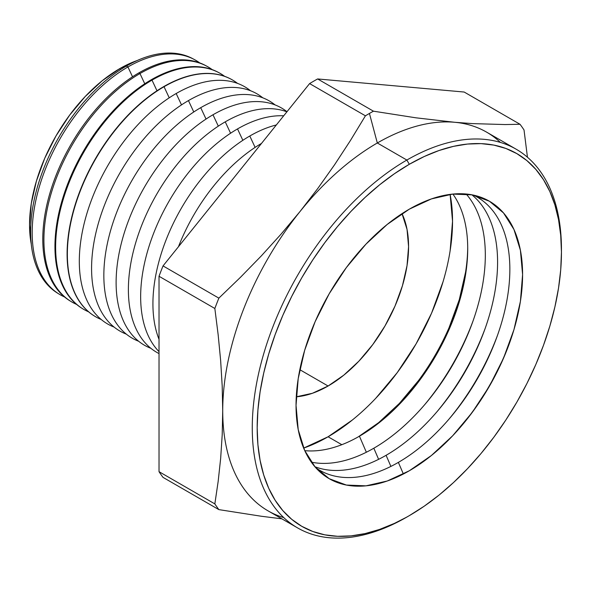 <?xml version="1.0" encoding="UTF-8"?>
<svg xmlns="http://www.w3.org/2000/svg" width="591" height="591" viewBox="0 0 591 591"><rect width="100%" height="100%" fill="white"/><g stroke="black" fill="none" stroke-linecap="round" stroke-linejoin="round"><path stroke-width="0.89" d="M283.776 517.62A218.626 126.223 -60 0 1 222.726 410.745A218.626 126.223 -60 0 1 300.021 211.526L281.176 234.014L261.311 255.91L240.5 277.268L218.862 298.137A249.232 143.894 120 0 0 214.843 308.487L218.16 334.787L220.65 360.636L222.194 385.967L222.726 410.745L222.201 434.85L220.657 458.402L218.16 481.436L214.843 503.901A249.232 143.894 120 0 0 218.862 509.619L261.311 516.246L281.907 518.854L261.311 516.246L218.862 509.619L163.035 477.388A249.232 143.894 -60 0 1 159.023 471.677L159.023 276.263L159.023 471.677L214.843 503.901L159.023 471.677A249.232 143.894 120 0 0 163.035 477.388L218.862 509.619A249.232 143.894 -60 0 1 214.843 503.901L218.16 481.436L220.657 458.402L222.201 434.85L222.726 410.745L222.194 385.967L220.65 360.636L218.16 334.787L214.843 308.487L159.023 276.263A249.232 143.894 -60 0 1 163.035 265.913L309.595 83.59L163.035 265.913L218.862 298.137L163.035 265.913A249.232 143.894 120 0 0 159.023 276.263L214.843 308.487A249.232 143.894 -60 0 1 218.862 298.137L240.5 277.268L261.311 255.91L281.176 234.014L300.021 211.526L317.818 188.433L334.587 164.749L350.419 140.525L365.423 115.814L309.595 83.59A249.232 143.894 -60 0 1 317.626 78.95L464.186 92.041L520.014 124.273L464.186 92.041L317.626 78.95L373.453 111.182L317.626 78.95A249.232 143.894 120 0 0 309.595 83.59L365.423 115.814A249.232 143.894 -60 0 1 369.434 113.442A249.232 143.894 -60 0 1 373.453 111.182L415.901 117.808L454.612 122.271A218.626 126.223 120 0 0 377.317 142.985L406.859 160.043L409.312 164.291A215.154 124.221 -60 0 1 561.45 252.128A215.154 124.221 -60 0 1 409.312 515.64L424.227 506.184L438.995 495.132L453.474 482.581L467.533 468.656L481.03 453.489L493.832 437.237L505.83 420.038L516.889 402.079L526.913 383.515L535.808 364.529L543.484 345.314L549.866 326.047L554.897 306.906L558.525 288.09L560.719 269.769L561.45 252.128L560.719 235.336L558.525 219.549L554.897 204.914L549.866 191.587L543.484 179.686L535.808 169.336L526.913 160.619L516.889 153.638L505.83 148.444L493.832 145.098L481.03 143.628L467.533 144.049L453.474 146.361L438.995 150.528L424.227 156.526L409.312 164.291L394.404 173.747L379.629 184.806L365.149 197.357L351.091 211.275L337.594 226.442L324.791 242.694L312.794 259.892L301.735 277.851L291.71 296.416L282.816 315.402L275.14 334.617L268.757 353.891L263.726 373.024L260.099 391.84L257.905 410.161L257.174 427.803L257.905 444.595L260.099 460.389L263.726 475.016L268.757 488.343L275.14 500.245L282.816 510.602L291.71 519.312L301.735 526.293L312.794 531.486L324.791 534.833L337.594 536.303L351.091 535.882L365.149 533.57L379.629 529.403L394.404 523.404L406.859 517.059A218.626 126.223 120 0 0 406.867 517.051L406.859 517.059A218.626 126.223 -60 0 1 406.859 517.059L409.312 515.64A215.154 124.221 -60 0 1 257.174 427.803A215.154 124.221 -60 0 1 409.312 164.291L406.859 160.043A218.626 126.223 120 0 0 252.268 427.803A218.626 126.223 120 0 0 406.859 517.059A218.626 126.223 -60 0 1 297.546 527.881A218.626 126.223 -60 0 1 264.037 352.694A218.626 126.223 -60 0 1 406.859 160.043L377.317 142.985L369.434 113.442A249.232 143.894 120 0 0 365.423 115.814L350.419 140.525L334.587 164.749L317.818 188.433L300.021 211.526A218.626 126.223 -60 0 1 377.317 142.985A218.626 126.223 120 0 0 300.021 211.526A218.626 126.223 120 0 0 222.726 410.745A218.626 126.223 120 0 0 268.004 510.831L297.546 527.881M31.286 244.201L29.55 224.875L31.286 203.555L36.42 181.053L44.753 158.225L55.975 135.967L69.642 115.119L85.237 96.488L102.162 80.79L119.759 68.63L120.298 69.782L119.759 68.63A127.575 73.653 120 0 0 31.234 243.957M58.206 293.535A135.346 78.145 -60 0 1 38.031 184.931A135.346 78.145 -60 0 1 126.326 66.081A135.346 78.145 120 0 0 38.252 184.207A135.346 78.145 120 0 0 57.416 293.055L58.989 294.03A135.405 78.175 -60 0 1 39.819 185.131A135.405 78.175 -60 0 1 127.937 66.953A135.405 78.175 120 0 0 38.385 190.08A135.405 78.175 120 0 0 64.545 296.97A135.405 78.175 -60 0 1 58.989 294.03M132.524 76.778L127.937 66.953L126.326 66.081L127.937 66.953A135.405 78.175 -60 0 1 194.373 59.543A135.405 78.175 -60 0 1 199.692 62.89A135.405 78.175 120 0 0 127.937 66.953L132.524 76.778M70.233 301.011A135.804 78.411 -60 0 1 50.279 191.964A135.804 78.411 -60 0 1 138.819 72.907A135.804 78.411 120 0 0 50.442 191.44A135.804 78.411 120 0 0 69.664 300.664L70.802 301.366A135.849 78.433 -60 0 1 51.565 192.105A135.849 78.433 -60 0 1 139.971 73.543A135.849 78.433 120 0 0 50.072 197.261A135.849 78.433 120 0 0 76.594 304.409A135.849 78.433 -60 0 1 70.802 301.366M144.758 83.774L139.971 73.543L138.819 72.907L139.971 73.543A135.849 78.433 -60 0 1 206.621 66.103A135.849 78.433 -60 0 1 212.154 69.605A135.849 78.433 120 0 0 139.971 73.543L144.758 83.774M82.26 308.48A136.27 78.677 -60 0 1 62.528 198.997A136.27 78.677 -60 0 1 151.303 79.741A136.27 78.677 120 0 0 62.624 198.672A136.27 78.677 120 0 0 81.92 308.266L82.607 308.701A136.292 78.692 -60 0 1 63.311 199.078A136.292 78.692 -60 0 1 152.005 80.125A136.292 78.692 120 0 0 61.767 204.442A136.292 78.692 120 0 0 88.643 311.849A136.292 78.692 -60 0 1 82.607 308.701M156.984 90.77L152.005 80.125L151.303 79.741L152.005 80.125A136.292 78.692 -60 0 1 218.877 72.671A136.292 78.692 -60 0 1 224.624 76.32A136.292 78.692 120 0 0 152.005 80.125L156.984 90.77M94.294 315.956A136.735 78.943 -60 0 1 74.776 206.023A136.735 78.943 -60 0 1 163.788 86.574A136.735 78.943 120 0 0 74.806 205.904A136.735 78.943 120 0 0 94.168 315.875A136.735 78.943 120 0 0 94.294 315.956M164.039 86.714A136.743 78.95 120 0 0 73.328 212.08A136.743 78.95 120 0 0 101.238 319.509A136.743 78.95 -60 0 1 94.42 316.03A136.743 78.95 -60 0 1 75.057 206.052A136.743 78.95 -60 0 1 164.039 86.714L164.039 86.714A136.743 78.95 -60 0 1 231.133 79.231A136.743 78.95 -60 0 1 237.552 83.397A136.743 78.95 120 0 0 164.039 86.714L169.233 97.811L164.039 86.714M114.093 327.074A136.994 79.091 -60 0 1 85.111 219.815A136.994 79.091 -60 0 1 176.177 93.511A136.994 79.091 120 0 0 85.111 219.815A136.994 79.091 120 0 0 114.093 327.074M126.363 334.159A136.994 79.091 -60 0 1 97.382 226.9A136.994 79.091 -60 0 1 188.448 100.596A136.994 79.091 120 0 0 97.382 226.9A136.994 79.091 120 0 0 126.363 334.159M138.626 341.243A136.994 79.091 -60 0 1 109.645 233.984A136.994 79.091 -60 0 1 200.718 107.68A136.994 79.091 120 0 0 109.645 233.984A136.994 79.091 120 0 0 138.626 341.243M150.897 348.321A136.994 79.091 -60 0 1 121.916 241.069A136.994 79.091 -60 0 1 212.989 114.765A136.994 79.091 120 0 0 121.916 241.069A136.994 79.091 120 0 0 150.897 348.321M159.023 353.566A136.994 79.091 -60 0 1 135.169 244.593A136.994 79.091 -60 0 1 225.252 121.842A136.994 79.091 120 0 0 135.169 244.593A136.994 79.091 120 0 0 159.023 353.566M159.023 351.645A136.994 79.091 -60 0 1 151.266 239.687A136.994 79.091 -60 0 1 237.523 128.927A136.994 79.091 120 0 0 151.266 239.687A136.994 79.091 120 0 0 159.023 351.645M159.023 339.337A136.994 79.091 -60 0 1 249.794 136.011A136.994 79.091 120 0 0 159.023 339.337M178.452 246.728A136.994 79.091 -60 0 1 261.495 143.421A136.994 79.091 120 0 0 178.452 246.728M409.312 209.162A160.198 92.492 -60 0 1 509.457 343.282A160.198 92.492 -60 0 1 462.258 425.032A160.198 92.492 -60 0 1 409.312 470.768L387.216 481.015L365.962 485.839L346.378 485.056L329.217 478.703L315.129 467.016L304.661 450.445L298.211 429.627L296.039 405.367L298.211 378.595L304.661 350.33L315.129 321.674L329.217 293.72L346.378 267.546L365.962 244.149L387.216 224.44L409.312 209.162L431.408 198.916L452.662 194.092L472.246 194.875L489.414 201.228L503.495 212.915L513.963 229.493L520.412 250.303L522.592 274.564L520.412 301.344L513.963 329.601L503.495 358.257L489.414 386.211L472.246 412.392L452.662 435.781L431.408 455.498L409.312 470.768A160.198 92.492 -60 0 1 296.039 405.367A160.198 92.492 -60 0 1 409.312 209.162M461.32 426.141A170.045 98.172 120 0 0 509.981 341.827A170.045 98.172 -60 0 1 461.261 426.214M398.371 462.384A157.664 91.029 120 0 0 502.35 320.056A157.664 91.029 120 0 0 473.391 195.111A157.664 91.029 -60 0 1 496.928 336.907A157.664 91.029 -60 0 1 450.475 417.372A157.664 91.029 -60 0 1 398.371 462.384A157.664 91.029 -60 0 1 315.904 467.887A157.664 91.029 120 0 0 398.371 462.384L403.38 474.012L398.371 462.384M386.1 455.299A157.664 91.029 120 0 0 487.021 323.004A157.664 91.029 120 0 0 471.869 194.801A157.664 91.029 -60 0 1 484.657 329.822A157.664 91.029 -60 0 1 438.204 410.287A157.664 91.029 -60 0 1 386.1 455.299A157.664 91.029 -60 0 1 314.877 466.72A157.664 91.029 120 0 0 386.1 455.299L390.887 466.41L386.1 455.299M497.541 335.2A170.045 98.172 -60 0 1 449.3 418.753A170.045 98.172 120 0 0 497.541 335.2M373.83 448.214A157.664 91.029 120 0 0 472.312 322.959A157.664 91.029 120 0 0 466.144 194.003A157.664 91.029 -60 0 1 472.394 322.745A157.664 91.029 -60 0 1 425.934 403.202A157.664 91.029 -60 0 1 373.83 448.214A157.664 91.029 -60 0 1 311.324 462.162A157.664 91.029 120 0 0 373.83 448.214L378.617 459.325L373.83 448.214M485.27 328.116A170.045 98.172 -60 0 1 437.03 411.676A170.045 98.172 120 0 0 485.27 328.116M359.439 436.195A153.128 88.406 120 0 0 453.363 319.14A153.128 88.406 120 0 0 452.891 194.07A153.128 88.406 -60 0 1 467.71 248.656A153.128 88.406 -60 0 1 359.439 436.195L359.439 436.195A153.128 88.406 -60 0 1 304.757 450.652A153.128 88.406 120 0 0 359.439 436.195L366.346 452.241L359.439 436.195M472.999 321.031A170.045 98.172 -60 0 1 424.759 404.591A170.045 98.172 120 0 0 472.999 321.031M418.531 380.545L399.398 403.402L378.639 422.661L358.249 436.875A156.512 90.364 120 0 0 467.71 247.289M303.641 448.089A175.992 101.608 120 0 0 328.094 436.771L341.827 444.698L328.094 436.771A175.992 101.608 120 0 0 450.113 194.387M402.02 213.647A113.827 65.719 -60 0 1 328.094 386.012L299.814 369.685L328.094 386.012A113.827 65.719 -60 0 1 296.268 396.812L312.388 393.288L328.094 386.012L343.792 375.159L358.892 361.153L372.803 344.531L385 325.929L395.01 306.072L402.449 285.704L407.029 265.632L408.573 246.602L407.029 229.367L402.02 213.647M255.12 147.395L249.794 136.011L255.12 147.395M242.849 140.311L237.523 128.927L242.849 140.311M230.579 133.226L225.252 121.842L230.579 133.226M218.308 126.142L212.989 114.765L218.308 126.142M206.037 119.057L200.718 107.68L206.037 119.057M193.774 111.98L188.448 100.596L193.774 111.98M181.503 104.895L176.177 93.511L181.503 104.895M194.373 59.543L192.74 58.672A135.346 78.145 120 0 0 126.326 66.081A135.346 78.145 -60 0 1 193.545 59.115M137.127 60.548A127.575 73.653 120 0 0 119.759 68.63L137.356 60.467M206.621 66.103L205.446 65.475A135.804 78.411 120 0 0 138.819 72.907A135.804 78.411 -60 0 1 206.037 65.793M218.877 72.671L218.16 72.287A136.27 78.677 120 0 0 151.303 79.741A136.27 78.677 -60 0 1 218.522 72.479M231.007 79.157A136.735 78.943 120 0 0 230.874 79.091A136.735 78.943 120 0 0 163.788 86.574A136.735 78.943 -60 0 1 230.882 79.091M250.532 90.748A136.994 79.091 120 0 0 176.177 93.511A136.994 79.091 -60 0 1 250.532 90.748M262.803 97.825A136.994 79.091 120 0 0 188.448 100.596A136.994 79.091 -60 0 1 262.803 97.825M275.074 104.91A136.994 79.091 120 0 0 200.718 107.68A136.994 79.091 -60 0 1 275.074 104.91M286.99 111.714A136.994 79.091 120 0 0 212.989 114.765A136.994 79.091 -60 0 1 286.99 111.714M286.894 111.825A136.994 79.091 120 0 0 225.252 121.842A136.994 79.091 -60 0 1 286.894 111.825M283.71 115.799A136.994 79.091 120 0 0 237.523 128.927A136.994 79.091 -60 0 1 283.71 115.799M276.329 124.967A136.994 79.091 120 0 0 249.794 136.011A136.994 79.091 -60 0 1 276.329 124.967M520.014 124.273A249.232 143.894 -60 0 1 524.025 129.983L527.453 157.236L524.025 129.983A249.232 143.894 120 0 0 520.014 124.273L505.017 124.553L520.014 124.273M561.45 252.128L561.45 249.299A218.626 126.223 120 0 0 406.859 160.043A218.626 126.223 -60 0 1 516.172 149.213L486.629 132.155A218.626 126.223 120 0 0 454.612 122.271L472.408 123.608L505.017 124.553L472.408 123.608L454.612 122.271A218.626 126.223 -60 0 1 500.392 142.424M516.172 149.213A218.626 126.223 -60 0 1 561.443 250.724M449.064 327.658L459.288 299.659L465.59 272.052M303.811 448.03L328.094 436.771L352.369 419.994M375.713 398.341L397.226 372.64L416.086 343.881L431.563 313.171L443.065 281.685M450.143 250.636L452.536 221.226L450.143 194.572M373.453 111.182A249.232 143.894 120 0 0 369.434 113.442L377.317 142.985A218.626 126.223 -60 0 1 454.612 122.271L415.901 117.808L373.453 111.182M509.457 343.282L509.708 342.581M462.258 425.032L461.778 425.601"/></g></svg>
